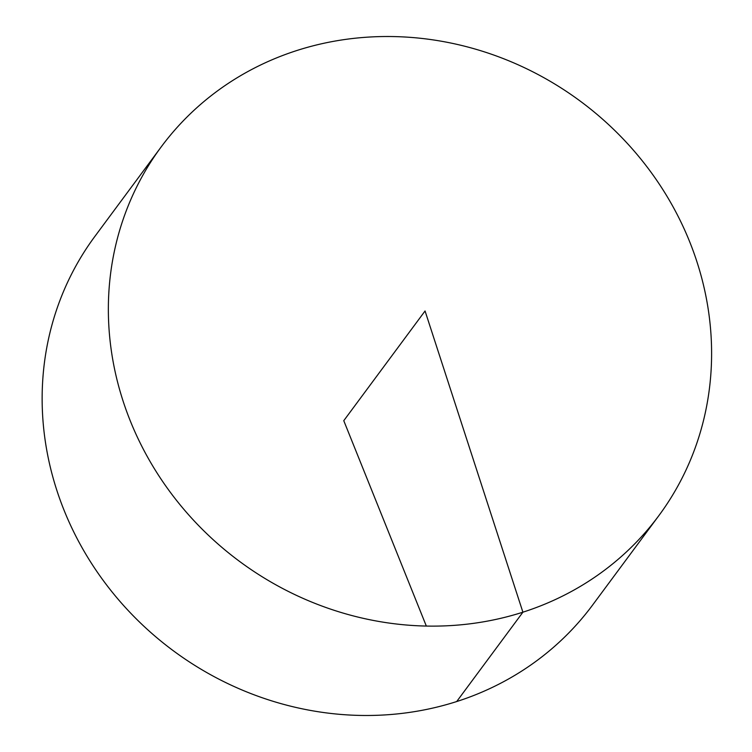 <?xml version="1.0" encoding="UTF-8"?>
<svg xmlns="http://www.w3.org/2000/svg" width="752" height="752" viewBox="0 0 752 752"><rect width="100%" height="100%" fill="white"/><g stroke="black" fill="none" stroke-linecap="round" stroke-linejoin="round"><path stroke-width="1.13" d="M689.669 241.749A309.692 286.324 -143.5 0 1 658.808 515.703A309.692 286.324 -143.5 0 1 239.512 561.368A309.692 286.324 -143.5 0 1 161.163 146.941A309.692 286.324 -143.5 0 1 442.637 41.454A309.692 286.324 -143.5 0 1 689.669 241.749M658.808 515.703L592.585 605.069A309.692 286.324 -143.5 0 1 173.298 650.734A309.692 286.324 -143.5 0 1 94.949 236.307L161.163 146.941M426.337 626.078L343.767 420.688L425.059 310.98L522.903 612.203L456.68 701.569"/></g></svg>
